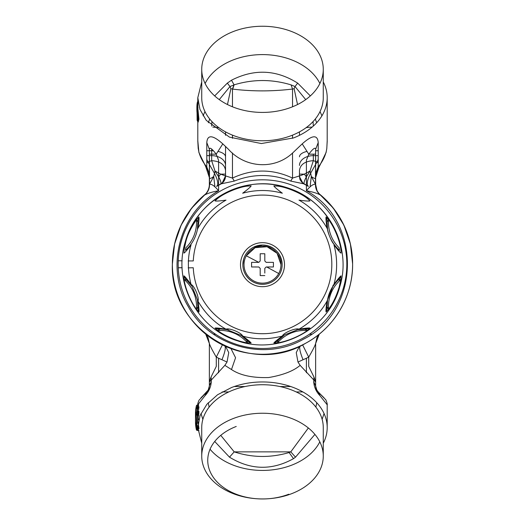 <?xml version="1.0" encoding="UTF-8"?>
<svg xmlns="http://www.w3.org/2000/svg" width="525" height="525" viewBox="0 0 525 525"><rect width="100%" height="100%" fill="white"/><g stroke="black" fill="none" stroke-linecap="round" stroke-linejoin="round"><path stroke-width="0.79" d="M326.051 152.618L326.799 148.516L327.193 140.785M318.209 163.098L317.067 161.923L310.675 173.112L311.286 176.472L315.643 184.623C315.728 188.882 317.369 192.412 320.572 195.221L320.171 194.893C316.746 193.108 312.158 191.743 306.403 190.792L306.403 160.276L308.785 154.173L302.203 143.876C312.257 134.892 317.592 134.466 318.209 142.597L315.643 149.257L315.643 173.578L318.209 166.917L319.207 166.773C316.824 170.113 315.637 173.723 315.643 177.607L318.964 167.068M315.643 154.153L308.785 154.173C313.09 148.575 315.381 146.934 315.643 149.257L315.459 184.236C315.407 188.56 316.975 192.111 320.171 194.893L319.81 194.591L320.171 194.893A90.116 90.11 180 0 1 305.701 343.219C334.208 328 352.925 296.454 352.616 264.141L352.616 263.865A90.116 90.11 180 0 0 319.292 193.902L333.316 208.136L343.855 225.12L350.398 244L352.616 263.865M222.797 143.876C212.743 134.892 207.408 134.466 206.791 142.597L209.357 149.257C209.619 146.934 211.91 148.575 216.215 154.173L222.797 143.876L228.355 149.192C245.3 168.341 275.264 170.238 293.514 152.145L302.203 143.876M206.791 142.597L206.791 166.917L209.357 173.578L209.357 149.257L209.357 154.153L216.215 154.173L218.597 160.276L218.597 190.792C212.835 191.743 208.248 193.108 204.829 194.893L204.428 195.221A13.867 13.867 180 0 0 209.357 184.623L209.357 184.524C209.272 188.783 207.631 192.321 204.428 195.129L204.77 194.827M213.714 176.485C210.873 178.612 209.416 178.979 209.357 177.575L205.793 166.773C208.176 170.113 209.363 173.723 209.357 177.607L209.357 184.524L213.714 176.472L214.928 186.985M198.949 152.618L198.804 151.633A64.7 45.872 0 0 0 206.791 166.917L206.036 167.068M197.807 140.779L198.896 152.453L205.793 166.773M206.791 163.098L207.933 161.923L214.325 173.112C217.882 180.036 218.636 184.472 216.595 186.427L220.9 183.783C221.222 182.588 220.48 180.305 218.676 176.932L214.994 171.019L211.667 160.67L211.667 149.159M198.201 148.516L197.8 141.015M198.804 151.633L198.201 148.24M305.721 99.619L295.024 86.546L291.08 84.893L292.537 89.04C272.567 91.468 252.623 91.494 232.7 89.119L234.104 84.853L231.486 80.22C254.192 68.65 276.255 69.622 297.668 83.121L310.334 95.911M320.04 111.543L321.923 115.822M201.731 81.939L197.8 97.683L199.959 109.423L206.279 120.382L229.491 137.137L261.358 143.548L293.514 137.937A64.7 45.872 0 0 0 327.2 97.683L327.2 141.533L326.799 148.24M327.2 97.683A64.7 45.872 0 0 0 323.269 81.939M319.056 193.85L320.303 194.893C320.696 195.641 316.601 190.706 316.936 190.365L315.643 184.524L315.643 177.575C315.584 178.979 314.127 178.612 311.286 176.485M311.286 176.472L310.072 186.985M304.408 184.196C298.056 179.045 300.477 178.946 299.48 176.433L299.467 176.013C299.604 179.655 301.252 182.385 304.415 184.196L304.1 183.783C303.778 182.588 304.52 180.305 306.324 176.932L310.006 171.019L310.675 173.112C307.118 180.036 306.364 184.472 308.405 186.427L304.1 183.783C301.127 181.978 299.585 179.36 299.467 175.934L292.537 178.087L290.706 181.073C271.897 173.677 253.096 173.677 234.294 181.073L232.463 178.087L225.533 175.921L222.114 183.186M308.359 186.401L304.382 184.183M319.049 193.85L320.572 195.221M315.643 184.524A13.867 13.867 180 0 0 320.572 195.129M315.459 184.236C313.189 183.973 310.17 186.158 306.403 190.792C362.421 220.881 360.642 311.312 303.489 339.176C264.475 361.777 209.692 346.283 188.291 306.607C164.935 268.045 179.347 212.966 218.597 190.792C214.83 186.158 211.811 183.973 209.541 184.236C209.593 188.56 208.025 192.111 204.829 194.893A90.116 90.11 180 0 0 305.701 343.219C249.427 377.357 169.411 329.89 172.384 264.141L172.384 263.865A90.116 90.11 180 0 1 205.708 193.902L191.684 208.136L181.145 225.12L174.602 244L172.384 263.865M299.467 176.013L304.362 174.143L299.467 174.116L299.467 175.96M306.324 176.932L304.362 174.143L310.006 171.019L313.333 160.67C304.913 161.247 300.293 164.509 299.467 170.448L299.467 175.921M312.165 127.076A13.867 4.292 180 0 0 306.101 127.693M299.467 135.325L299.467 131.88L299.467 135.325M313.058 121.583L313.32 126.072M297.668 83.121L295.024 86.546L294.118 88.679L292.537 89.04L292.537 106.785M297.537 104.534L294.118 88.679M232.7 89.119L230.882 88.679L229.976 86.546L234.104 84.853C253.116 79.085 272.108 79.098 291.08 84.893M233.92 84.893L232.463 89.04L232.463 106.785M229.976 86.546L219.279 99.619M230.882 88.679L227.463 104.534M212.828 127.076L218.899 127.693M211.68 126.072L211.942 121.583M225.533 176.013C225.396 179.655 223.748 182.385 220.585 184.196C223.611 182.477 225.258 179.885 225.52 176.42L225.533 175.927L220.638 174.143L225.533 174.116L225.533 146.429M225.533 135.325L225.533 131.88M225.533 170.448L225.533 174.116L225.533 170.448C224.707 164.509 220.087 161.247 211.667 160.67L207.933 161.923A57.763 40.957 0 0 1 206.791 159.305M218.676 176.925L220.638 174.143L214.994 171.019L213.714 176.472M225.533 174.116L225.533 175.927C225.415 179.36 223.873 181.978 220.9 183.783L220.585 184.196M216.641 186.401L220.618 184.183M204.776 194.821L205.951 193.85M205.183 194.591L204.829 194.893L205.183 194.591M209.541 184.236L209.357 154.153M316.66 122.778L315.315 118.998M209.685 118.998L208.34 122.778M231.486 80.22L227.332 83.121L229.963 86.527M203.077 115.828L204.96 111.543M214.673 95.911L227.332 83.121M234.294 181.073L221.012 183.868M302.886 183.186L299.27 176.243M303.988 183.868L290.706 181.073M311.581 334.149L309.304 334.307M215.696 334.307L213.419 334.149M222.449 344.754L216.287 357.131L216.287 366.358L211.043 377.055L211.28 380.054L209.357 381.957L209.357 343.475C209.895 345.568 212.205 350.123 216.287 357.131A103.976 103.976 180 0 0 221.957 359.737L227.017 362.047L224.857 365.361L231.486 369.541C240.201 375.375 252.61 378.039 268.728 377.534C283.008 375.073 293.482 371.017 300.142 365.361L297.983 362.047L303.043 359.737A103.976 103.976 180 0 0 308.713 357.131C312.795 350.123 315.105 345.568 315.643 343.475L315.643 381.938M300.142 365.361L315.643 381.957L315.643 385.567A9.24 9.24 180 0 0 315.656 386.065L313.72 381.695C314.068 387.05 316.175 391.742 320.033 395.771L318.308 392.175M315.656 386.065L316.844 390.114L318.353 392.096L316.818 390.068M318.34 392.083L323.334 397.156M208.182 390.068L209.344 386.065A9.24 9.24 180 0 0 209.357 385.567L209.357 385.678C209.206 388.369 208.3 390.548 206.647 392.214L204.967 395.771C208.819 391.755 210.925 387.063 211.28 381.695L209.357 385.678L209.357 381.957L209.357 385.567M201.666 397.156L208.169 390.101L206.647 392.214L199.047 400.175C197.984 402.668 197.571 404.211 197.8 404.808L204.967 395.771M206.66 392.083L201.495 397.241A9.24 9.24 0 0 0 201.488 397.248M201.318 397.425L200.872 397.937M220.756 435.35L234.209 451.861L229.491 457.157L214.725 441.473M202.873 419.317L200.957 413.516M209.121 407.105L208.235 402.741M308.359 427.967L290.791 451.861L234.209 451.861C252.276 457.754 270.572 457.984 289.085 452.543L293.514 458.647L295.509 457.157L290.791 451.861L289.085 452.543M229.491 457.157C250.576 470.124 271.917 470.617 293.514 458.647M324.043 413.516L322.127 419.317M314.915 434.405L295.509 457.157M316.765 402.741L315.879 407.105M324.122 397.93L323.656 397.399M327.2 404.854L327.2 404.808C327.751 404.552 325.598 398.777 325.526 399.505L318.353 392.214C316.7 390.541 315.794 388.362 315.643 385.678L315.643 381.892L313.957 377.055L313.72 381.695M323.269 443.231A64.7 45.622 180 0 0 327.2 427.58L327.2 404.808L320.033 395.771M209.357 381.957L211.043 377.055M224.857 365.361L211.28 380.054L211.28 381.695M302.551 344.754L308.713 357.131L308.713 366.358L313.957 377.055M209.357 343.475L205.708 334.103L208.064 337.634L209.357 343.475L209.357 381.938M221.957 359.737C225.153 351.77 226.052 347.123 224.641 345.804M227.017 362.047L228.756 352.636L225.573 346.336M231.486 369.541L235.567 357.748L230.954 348.548M297.983 362.047L296.244 352.636L299.427 346.342M303.043 359.737C299.841 351.763 298.948 347.123 300.359 345.804M315.643 343.475L319.292 334.103L316.929 337.647L315.643 343.475L315.643 381.957M327.2 427.58A64.7 45.622 180 0 0 231.486 387.542L217.567 394.754L206.857 404.303L200.11 415.511L197.8 427.58L201.731 443.231M197.525 117.502L197.118 118.099L197.046 112.737L197.328 117.908L197.669 117.449M197.505 113.275L197.046 112.737A65.618 46.528 0 0 1 196.882 109.41L196.882 107.454A65.618 46.528 0 0 0 197.046 110.782C197.813 115.598 198.023 124.523 197.118 119.871L197.551 117.134M197.052 104.081L197.046 104.134A65.618 46.528 0 0 0 196.882 107.454L197.046 104.114C197.302 102.178 197.617 101.332 198.004 101.574M197.144 118.007L197.584 117.239M197.971 107.264A64.7 45.872 0 0 0 197.873 108.432M197.8 101.922L197.505 103.596L197.971 103.051A64.7 45.872 180 0 0 197.8 106.326A64.7 45.872 180 0 0 197.971 109.607L198.936 119.195L198.24 121.977M197.046 110.782L197.498 110.197L198.286 117.771L198.01 121.813L197.137 119.995M198.004 121.813L198.293 122.043L198.174 121.682M197.118 119.752A0.925 0.656 0 0 0 197.118 119.812L197.118 118.053M182.142 267.757L178.238 267.757A84.335 84.335 180 0 0 302.932 338.166A84.335 84.335 180 0 0 336.512 223.716A84.335 84.335 180 0 0 178.165 264.193M291.631 107.146A60.769 43.089 180 0 1 201.731 69.333A60.769 43.089 180 0 1 233.369 31.52A60.769 43.089 180 0 1 323.269 69.333A60.769 43.089 180 0 1 291.631 107.146M319.889 83.508A60.769 43.089 0 0 0 233.369 59.87A60.769 43.089 0 0 0 205.111 83.508M201.731 69.333L201.731 97.683A60.769 43.089 0 0 0 291.631 135.496A60.769 43.089 0 0 0 323.269 97.683L323.269 69.333M256.771 498.75L256.147 498.704A60.769 42.853 0 0 1 201.731 456.087A60.769 42.853 0 0 1 233.369 418.484A60.769 42.853 0 0 1 323.269 456.087A60.769 42.853 0 0 1 291.631 493.69A60.769 42.853 0 0 1 268.853 498.704L268.229 498.75A54.764 38.614 0 0 1 256.771 498.75A54.764 38.614 0 0 1 208.806 467.926A54.764 38.614 0 0 1 236.243 426.458M288.757 494.235A54.764 38.614 0 0 1 268.229 498.75M268.531 498.724A60.769 42.853 0 0 1 256.469 498.724M210.059 449.229A60.769 42.853 180 0 0 291.631 465.183A60.769 42.853 180 0 0 319.81 441.833M323.269 456.087L323.269 427.58A60.769 42.853 180 0 0 233.369 389.977A60.769 42.853 180 0 0 201.731 427.58L201.731 456.087M198.66 404.788L197.748 405.339L198.076 407.308L197.275 407.308L197.275 408.614A0.925 0.65 -167 0 1 196.363 407.859A0.925 0.65 0 0 1 197.275 407.308L197.275 405.339A0.925 0.65 0 0 0 196.363 405.891A0.925 0.65 -167 0 1 196.376 405.786L195.49 413.49A67.01 47.25 0 0 1 196.363 405.891L196.363 407.859A67.01 47.25 180 0 0 195.576 413.142A0.925 0.656 4 0 0 196.081 413.746M195.576 413.142L195.51 415.774L196.429 415.137M195.51 415.774L195.51 417.742A0.925 0.65 0 0 1 195.589 417.487M195.49 413.49L195.49 422.008A67.01 47.25 180 0 1 196.363 414.409A0.925 0.65 0 0 1 197.275 413.864L197.275 415.17A0.925 0.65 -167 0 1 196.363 414.409L196.363 412.447A0.925 0.65 -167 0 1 196.376 412.342L195.576 417.697M198.66 419.567A64.7 45.622 0 0 1 198.286 417.749M198.568 405.241L198.181 407.302A64.7 45.622 0 0 1 198.555 405.248M198.076 411.895L198.076 413.864L197.275 413.864L197.275 411.895L198.076 411.895A0.925 0.65 180 0 0 198.982 411.37L198.66 415.931A0.925 0.65 13.1 0 0 197.748 415.17A65.618 46.272 180 0 0 197.748 430.159L198.076 430.159M197.932 430.428L197.275 430.428A0.925 0.925 0 0 1 196.376 429.712L195.49 422.008A67.01 47.25 180 0 0 196.363 429.608A0.925 0.65 -13 0 0 197.275 430.159A66.084 46.6 180 0 1 197.275 415.17L197.748 415.17L198.076 413.864L198.982 413.333M198.66 415.931A64.7 45.622 180 0 0 197.8 423.321M197.873 425.453A64.7 45.622 180 0 0 198.66 430.71L198.982 430.684M198.982 428.722L198.66 426.123A64.7 45.622 0 0 1 198.109 423.157M198.26 422.172A64.7 45.622 180 0 0 198.66 424.154M196.698 411.83A66.084 46.6 180 0 1 197.275 408.614L197.748 408.614L198.076 407.308L198.982 406.783L198.66 409.375A0.925 0.65 13.1 0 0 197.748 408.614A65.618 46.272 180 0 0 197.19 411.626M198.66 409.375A64.7 45.622 180 0 0 198.22 411.58M244.013 264.672A18.487 18.487 -0 0 1 271.359 248.45A18.487 18.487 0 0 1 257.926 282.581A18.487 18.487 -0 0 1 244.013 264.672L244.013 264.639A18.487 18.487 -0 0 1 246.277 255.78L255.124 247.688L267.074 246.73L277.102 253.306L280.987 264.646M264.81 273.092L264.81 268.373L266.195 266.989L273.42 266.982L273.42 262.362L266.195 262.369L264.81 260.978L264.81 253.752L260.19 253.752L260.19 260.978L258.805 262.369L246.277 255.78M264.81 275.592L260.19 275.592L260.19 268.334M258.274 262.369L251.58 262.362L251.58 266.982L258.805 266.989L260.19 268.373M268.741 266.949L273.42 266.982M264.81 253.752L264.81 256.358M260.19 253.752L260.19 256.358M251.58 266.982L256.259 266.949M260.19 273.092L260.19 275.592M182.149 260.774L178.238 260.774L178.165 264.292L178.238 267.757L182.136 267.704M336.308 232.398L333.067 225.743M341.289 248.194A80.41 80.41 180 0 0 183.711 248.2M178.238 260.774L178.165 264.292M178.165 264.265L178.238 267.704M193.272 267.868A69.32 69.32 180 0 0 279.648 331.564A69.32 69.32 180 0 0 323.334 231.164A69.32 69.32 180 0 0 193.272 260.932L188.18 260.925M193.272 267.757L188.18 267.855M196.711 309.514L198.903 311.994C199.231 310.977 198.916 307.355 197.964 301.133C199.598 298.22 194.296 285.429 191.067 284.491C187.307 279.32 184.925 276.432 183.927 275.842L185.45 278.657L185.857 281.124L184.118 279.11C184.78 287.451 191.264 303.096 196.711 309.514L196.521 306.863A35.424 35.424 180 0 0 185.857 281.124M184.118 279.11L183.927 275.842M185.45 250.294A36.967 36.967 180 0 0 198.069 222.843A36.967 36.967 180 0 1 185.45 250.294L185.857 247.793A35.424 35.424 180 0 0 196.521 222.049L196.711 219.391C191.198 227.122 187.55 234.629 185.771 241.92L184.118 249.802L183.927 253.109C184.925 252.637 187.307 249.867 191.067 244.814C187.477 257.165 187.477 270.395 191.067 284.491L191.822 286.079M326.097 311.994L328.289 309.514C332.752 303.752 336.4 296.231 339.229 286.945L340.883 279.11L339.143 281.124A35.424 35.424 180 0 0 328.479 306.863L327.009 308.923L327.58 299.736L327.036 301.133C326.084 307.355 325.769 310.977 326.097 311.994L327.009 308.93A36.967 36.967 180 0 1 326.931 306.954M273.866 343.048L277.154 342.832C285.528 342.142 301.173 335.659 307.565 330.238L310.019 328.072C308.943 327.803 305.261 328.178 298.981 329.188C296.048 327.574 283.257 332.87 282.338 336.079C277.226 339.787 274.398 342.11 273.866 343.048L276.682 341.519C277.121 340.705 279.464 338.691 283.71 335.475L282.338 336.079C268.124 339.675 254.894 339.675 242.662 336.079C241.743 332.876 228.952 327.574 226.019 329.188C219.739 328.178 216.057 327.803 214.981 328.072L218.046 328.985C218.977 328.735 222.101 328.978 227.417 329.733L226.019 329.188C214.535 322.79 205.183 313.438 197.964 301.133L192.111 286.519M214.981 328.072L217.435 330.238C223.827 335.659 239.466 342.136 247.846 342.832L251.134 343.048C250.602 342.11 247.774 339.787 242.662 336.079L227.023 329.661C222.718 329.011 219.68 328.788 217.895 328.991L217.777 328.991M198.903 311.994L197.991 308.923L196.521 306.863M197.984 308.995L197.991 308.923A36.967 36.967 180 0 0 198.069 306.961A36.967 36.967 180 0 1 197.991 308.923L197.984 308.995M197.42 299.736L197.991 308.923M185.292 278.506L191.671 285.856M185.45 278.657L191.231 285.233M198.903 216.956L197.991 220.021L197.42 229.563L197.964 228.172C198.916 221.826 199.231 218.085 198.903 216.956L196.711 219.391M197.991 220.021L196.521 222.049M340.883 279.11L341.073 275.842C340.075 276.432 337.693 279.32 333.933 284.491L333.027 285.351L332.811 286.643C329.969 291.5 328.23 295.864 327.58 299.736M332.981 286.381L333.933 284.491A74.137 74.137 180 0 0 333.933 244.814C337.693 249.867 340.075 252.637 341.073 253.109L340.883 249.802C340.22 241.395 333.736 225.75 328.289 219.391L326.097 216.956C325.769 218.098 326.084 221.832 327.036 228.172A74.137 74.137 180 0 0 298.981 200.11C305.261 201.009 308.943 201.265 310.019 200.878L307.565 198.667C301.173 193.18 285.534 186.703 277.154 186.073L273.866 185.902C274.398 186.959 277.226 189.4 282.338 193.22A74.137 74.137 180 0 0 242.662 193.22C247.774 189.4 250.602 186.959 251.134 185.902L247.846 186.073C239.472 186.703 223.827 193.18 217.435 198.667L214.981 200.878C216.057 201.265 219.739 201.009 226.019 200.11A74.137 74.137 180 0 0 197.964 228.172M328.289 309.514L328.479 306.863M333.329 285.856L332.811 286.643L333.329 285.856C336.597 281.558 338.664 279.156 339.55 278.657L339.143 281.124M341.073 275.842L339.55 278.657M339.708 278.506L339.623 278.591C337.962 279.976 336.013 282.194 333.769 285.233M333.021 286.151A36.967 36.967 180 0 0 327.469 300.188L333.021 286.151M339.55 250.294C338.671 249.913 336.597 247.629 333.329 243.436C331.708 241.979 327.475 231.761 327.58 229.563L327.009 220.021L328.479 222.049A35.424 35.424 180 0 0 339.143 247.793L339.55 250.294A36.967 36.967 180 0 1 326.931 222.836M327.036 228.172L327.58 229.563M326.097 216.956L327.009 220.021M328.289 219.391L328.479 222.049M243.652 259.14A19.642 19.642 180 0 0 242.858 264.672L242.858 264.672A19.642 19.642 180 0 0 281.348 270.204A19.642 19.642 180 0 0 282.142 264.672L282.142 264.672A19.642 19.642 180 0 0 243.652 259.14L242.858 264.672A19.642 19.642 180 0 0 281.348 270.172A19.642 19.642 180 0 0 282.142 264.659C280.987 252.768 274.457 246.218 262.553 245.031L253.083 247.439C248.391 250.09 245.247 253.995 243.652 259.14M282.142 264.639A19.642 19.642 180 0 0 282.128 263.977M327.036 301.133C320.558 312.697 311.207 322.048 298.981 329.188L284.616 334.884L276.537 341.677M310.019 328.072L306.954 328.985L304.907 330.435A35.424 35.424 180 0 0 279.169 341.099L276.682 341.519M307.223 328.991L307.105 328.991C305.34 328.788 302.295 329.011 297.977 329.661L306.954 328.985M307.565 330.238L304.907 330.435M277.154 342.838L279.169 341.099M251.134 343.048L248.318 341.519L245.831 341.099A35.424 35.424 180 0 0 220.093 330.435L218.046 328.985M248.463 341.683L241.29 335.475C245.536 338.684 247.879 340.699 248.318 341.519M247.846 342.838L245.831 341.099M217.435 330.238L220.093 330.435M318.209 142.597L318.209 166.917A64.7 45.872 0 0 0 326.196 151.633M299.467 165.434A13.867 9.778 180 0 1 313.333 155.656L313.333 160.67L317.067 161.923A57.763 40.957 0 0 0 318.209 159.305M299.467 174.116L299.467 170.448M318.209 155.656L313.333 155.656L313.333 154.166M306.764 151.469A13.867 6.09 180 0 0 299.467 156.831M225.533 156.831A13.867 6.09 180 0 0 218.236 151.469M213.275 150.78A13.867 6.09 180 0 0 211.667 150.741L206.791 150.741M225.533 165.434A13.867 9.778 180 0 0 211.667 155.656L206.791 155.656M315.643 150.741L318.209 150.741M292.537 152.992L292.537 178.087C272.514 168.722 252.486 168.722 232.463 178.087L232.463 152.985M232.463 138.311L232.463 135.135M292.537 135.135L292.537 138.311M306.403 358.247L306.403 372.75M290.745 386.538L279.963 386.538M245.037 386.538L234.255 386.538M302.886 391.939L296.238 391.939M228.762 391.939L222.114 391.939M323.505 397.241L318.353 392.214M218.597 372.75L218.597 358.247M197.046 104.114L197.498 103.596A65.159 46.2 180 0 0 197.505 110.191A0.925 0.65 174.2 0 0 197.971 109.607M195.576 417.729A67.01 47.25 0 0 1 196.363 412.447A0.925 0.65 180 0 1 197.275 411.895M197.275 430.159L197.748 430.159M198.076 405.346L197.275 405.346M266.726 266.989L278.723 273.532M283.618 270.874A22.004 22.004 180 0 0 268.695 243.561A22.004 22.004 180 0 0 241.382 258.484A22.004 22.004 180 0 0 256.305 285.797A22.004 22.004 180 0 0 283.618 270.874M319.207 166.773L326.097 152.46L326.799 148.516M209.357 184.524L209.357 184.524C209.298 191.664 203.615 195.956 204.698 194.893L205.944 193.85M197.8 141.533L197.8 121.688M197.8 109.987L197.8 97.683M197.964 103.097L197.8 106.326M196.882 109.41L197.052 112.783M198.647 411.416L197.275 411.626A0.925 0.925 0 0 0 196.376 412.342M198.647 404.867L197.275 405.07A0.925 0.925 0 0 0 196.376 405.786M185.325 241.71C172.456 281.853 197.269 328.86 237.7 340.869C279.005 355.504 328.486 329.359 339.675 286.998C352.544 246.855 327.731 199.848 287.3 187.838C245.995 173.204 196.514 199.349 185.325 241.71M197.623 300.983L197.977 303.982M197.938 225.704L197.708 227.719M327.022 303.988L327.377 300.983M327.292 227.719L327.062 225.704M297.498 329.746L296.422 329.976M284.616 334.884L283.822 335.403M241.178 335.403L240.384 334.884M228.578 329.976L227.502 329.746"/></g></svg>
